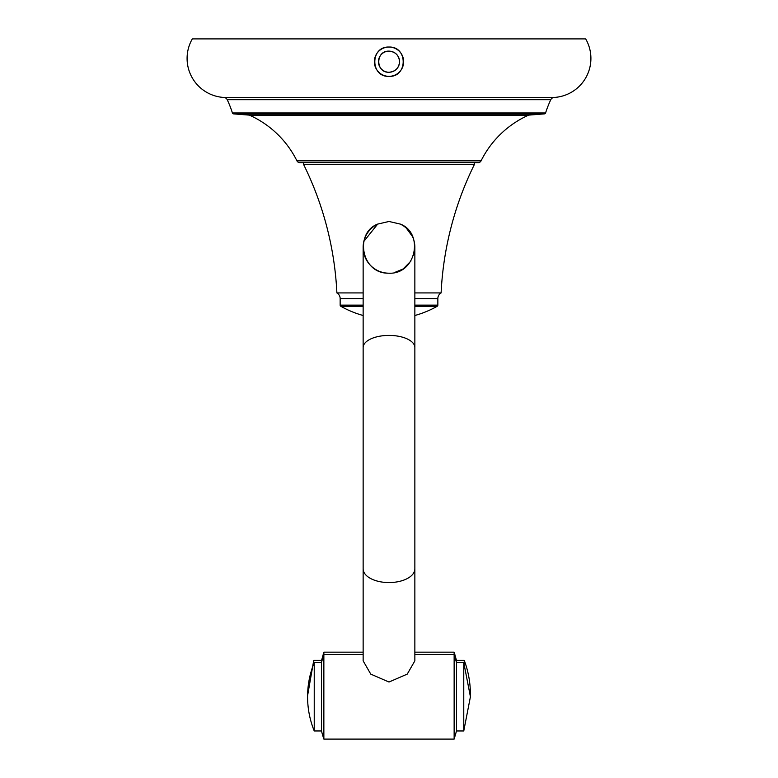 <?xml version="1.0" encoding="UTF-8"?>
<svg xmlns="http://www.w3.org/2000/svg" width="778" height="778" viewBox="0 0 778 778"><rect width="100%" height="100%" fill="white"/><g stroke="black" fill="none" stroke-linecap="round" stroke-linejoin="round"><path stroke-width="1.17" d="M400.33 224.093A25.859 25.859 0 0 1 414.859 247.336A25.859 25.859 0 0 0 400.33 224.093C424.185 233.011 416.308 274.965 388.387 273.185C361.099 273.632 354.408 232.836 377.67 224.093L389 221.477L400.33 224.093M554.092 97.454A39.085 39.085 0 0 0 585.678 38.9L192.322 38.9A39.085 39.085 0 0 0 223.908 97.454A3.909 3.909 0 0 1 227.215 99.691L550.785 99.691A3.909 3.909 0 0 1 554.092 97.454L223.908 97.454M550.785 99.691A104.213 104.213 0 0 0 545.582 112.975L232.418 112.975A104.213 104.213 0 0 0 227.215 99.691M249.874 115.348L528.126 115.348A97.707 97.707 0 0 0 481.067 160.852L296.933 160.852A97.707 97.707 0 0 0 249.874 115.348A3.258 3.258 0 0 0 248.766 115.066A1628.373 1628.373 0 0 1 233.556 113.88L544.444 113.88A1628.373 1628.373 0 0 1 529.235 115.066L248.766 115.066M296.933 160.852A3.258 3.258 0 0 0 299.851 162.66L478.149 162.66A3.258 3.258 0 0 0 481.067 160.852M528.126 115.348A3.258 3.258 0 0 1 529.235 115.066M232.418 112.975A1.303 1.303 0 0 0 233.556 113.88M545.582 112.975A1.303 1.303 0 0 1 544.444 113.88M389 72.257A10.561 10.561 0 0 0 399.561 61.695A10.561 10.561 0 0 0 389 51.134C375.385 50.492 375.385 72.899 389 72.257C395.409 71.625 398.929 68.104 399.561 61.695C398.929 55.287 395.409 51.766 389 51.134A10.561 10.561 0 0 0 378.439 61.695A10.561 10.561 0 0 0 389 72.257M389 47.04C408.051 46.281 407.779 77.372 389 76.351A14.656 14.656 0 0 0 403.656 61.695A14.656 14.656 0 0 0 389 47.04A14.656 14.656 0 0 0 374.344 61.695A14.656 14.656 0 0 0 389 76.351C370.202 77.362 369.978 46.272 389 47.04M457.396 162.66L473.199 162.66A1.303 1.303 0 0 1 474.366 164.537A325.671 325.671 0 0 0 441.107 292.927A6.516 6.516 0 0 0 437.849 298.567L414.859 298.567M441.107 292.927L414.859 292.927M363.141 292.927L336.893 292.927A6.516 6.516 0 0 1 340.151 298.567L340.151 305.132A1.303 1.303 0 0 0 340.813 306.269L363.141 306.269M474.366 164.537L303.634 164.537A325.671 325.671 0 0 1 336.893 292.927M303.634 164.537A1.303 1.303 0 0 1 304.801 162.66M414.859 347.542A25.859 12.137 0 0 0 389 335.406A25.859 12.137 0 0 0 363.141 347.542L363.141 660.862L370.766 674.118L389 682.034L407.234 674.118L414.859 660.862L414.859 247.336M363.141 652.159L323.862 652.159L323.862 739.1L454.138 739.1L456.511 730.96L463.766 730.96L470.418 696.767L463.766 662.564L463.766 730.96M363.141 654.424L323.862 654.424A136.782 136.782 0 0 0 321.489 662.564L321.489 730.96A136.782 136.782 0 0 0 323.862 739.1M321.489 662.564L314.234 662.564L314.234 730.96L321.489 730.96M414.859 654.424L454.138 654.424L454.138 739.1M414.859 306.269L437.187 306.269A1.303 1.303 0 0 0 437.849 305.132L414.859 305.132M463.766 662.564L456.511 662.564L456.511 730.96M456.394 662.117L456.394 660.308A143.298 143.298 0 0 0 454.138 652.159L414.859 652.159M456.511 662.564L454.138 654.424L454.138 652.159M464.242 663.76L464.242 660.308L456.394 660.308M313.758 663.76L313.758 660.308L307.592 695.649M321.606 662.117L321.606 660.308L313.758 660.308M389 273.195A25.859 25.859 0 0 1 377.67 224.093L363.822 241.433M363.141 347.542L363.141 247.336A25.859 25.859 0 0 1 377.67 224.093M363.17 246.101L363.404 251.012M364.367 255.203L366.973 260.873M368.704 263.353L370.396 265.298M394.203 272.66L403.189 268.945L410.91 261.068M413.633 255.194L414.596 251.012M414.83 246.101L414.188 241.491M412.496 236.531L406.32 228.129M363.141 568.864A25.859 13.703 0 0 0 389 582.566A25.859 13.703 0 0 0 414.859 568.864M363.141 298.567L340.151 298.567M363.141 305.132L340.151 305.132M314.234 662.564A91.191 91.191 0 0 0 314.234 730.96M470.408 695.649A97.707 97.707 0 0 0 464.242 660.308M323.862 652.159L321.606 660.308M437.849 298.567L437.849 305.132M340.813 306.269A97.707 97.707 0 0 0 363.141 315.498M414.859 315.498A97.707 97.707 0 0 0 437.187 306.269"/></g></svg>
